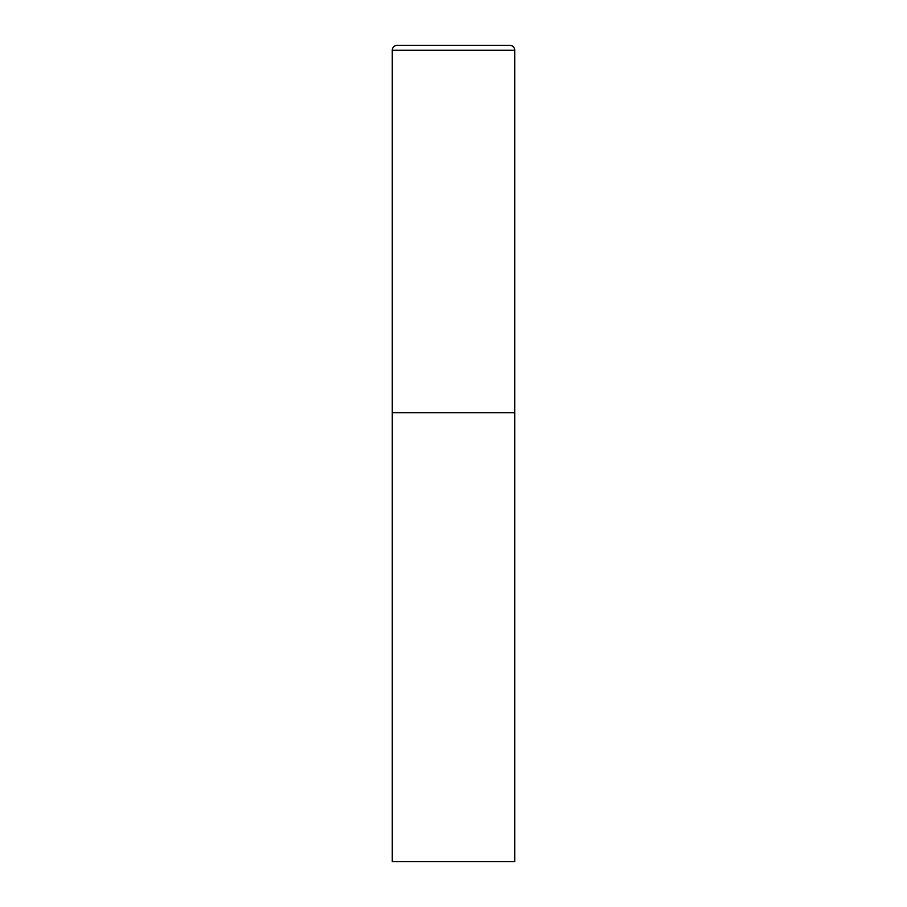 <?xml version="1.0" encoding="UTF-8"?>
<svg xmlns="http://www.w3.org/2000/svg" width="907" height="907" viewBox="0 0 907 907"><rect width="100%" height="100%" fill="white"/><g stroke="black" fill="none" stroke-linecap="round" stroke-linejoin="round"><path stroke-width="1.36" d="M392.278 50.248L392.278 861.65L514.722 861.65L514.722 412.685L392.278 412.685L514.722 412.685L514.722 50.248A4.898 4.898 0 0 0 509.825 45.35L397.175 45.35A4.898 4.898 0 0 0 392.278 50.248L514.722 50.248"/></g></svg>
